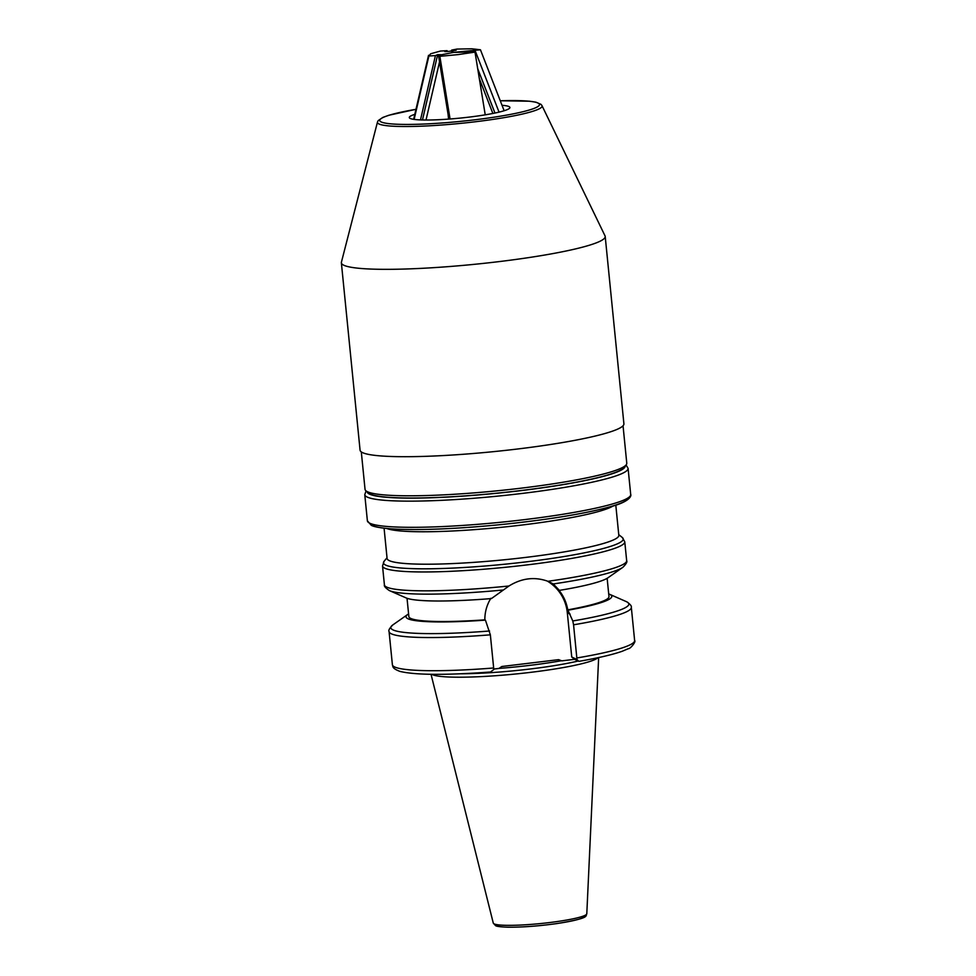 <?xml version="1.0" encoding="UTF-8"?>
<svg xmlns="http://www.w3.org/2000/svg" width="976" height="976" viewBox="0 0 976 976"><rect width="100%" height="100%" fill="white"/><g stroke="black" fill="none" stroke-linecap="round" stroke-linejoin="round"><path stroke-width="1.46" d="M384.08 528.223L387.094 558.479A116.437 12.932 -5.7 0 0 389.241 560.614A116.437 12.932 -5.7 0 0 514.755 558.675A116.437 12.932 -5.7 0 0 618.821 535.348L615.795 505.104M431.721 674.294A84.4 9.37 -5.7 0 0 432.283 674.599A84.4 9.37 -5.7 0 0 517.268 673.83A84.4 9.37 -5.7 0 0 597.971 657.702M553.294 583.953A119.609 13.286 -5.7 0 0 622.92 567.276L607.975 577.78A103.383 11.48 -5.7 0 1 559.37 590.382L553.294 583.953L547.939 581.293A121.732 13.518 -5.7 0 0 626.665 560.663L624.774 541.79L622.346 537.544A120.487 13.383 -5.7 0 1 522.221 562.335A120.487 13.383 -5.7 0 1 385.691 565.092A120.487 13.383 -5.7 0 1 384.068 561.322L387.021 557.76M559.37 590.382L558.797 590.114C563.396 595.616 566.397 602.192 567.788 609.854A100.552 11.163 -5.7 0 0 608.975 596.592L607.145 578.304M547.17 581.001A42.602 41.639 -64.6 0 1 567.324 612.794L571.741 657.019L576.975 659.508L573.571 624.799L572.778 620.968L567.788 609.854M576.975 659.508L578.817 661.338L574.583 659.325L561.859 660.85L558.614 659.654L501.859 666.498L498.919 668.438L493.746 669.06M576.889 657.958A121.732 13.518 -5.7 0 0 634.632 640.549C636.352 641.391 630.35 648.967 628.41 648.65L622.261 651.248C612.623 654.64 598.166 658.019 578.902 661.35L578.817 661.338M408.59 613.916A103.383 11.48 -5.7 0 0 407.761 614.441A103.383 11.48 -5.7 0 0 407.944 618.747A103.383 11.48 -5.7 0 0 485.426 620.126L490.355 634.827L493.661 667.987L493.758 669.536L490.55 672C445.568 675.294 415.373 675.099 399.977 671.403C391.815 668.316 393.121 666.632 392.389 664.729A121.732 13.518 -5.7 0 0 493.661 667.987M568.374 610.134A103.383 11.48 -5.7 0 0 609.622 594.299A103.383 11.48 -5.7 0 0 608.707 593.933M407.029 598.288L408.859 616.564A100.552 11.163 -5.7 0 0 484.84 619.845C484.804 612.086 486.817 604.9 490.867 598.288M624.774 541.79A121.732 13.518 -5.7 0 1 515.987 566.178A121.732 13.518 -5.7 0 1 384.764 568.203A121.732 13.518 -5.7 0 1 382.531 565.97L384.41 584.844A121.732 13.518 -5.7 0 0 386.655 587.076A121.732 13.518 -5.7 0 0 508.972 585.99L491.44 598.569A103.383 11.48 -5.7 0 1 406.114 597.922L389.387 590.59A119.609 13.286 -5.7 0 0 503.091 590.004M508.972 585.99C521.733 578.109 534.714 576.548 547.939 581.293M460.477 673.782A82.557 9.162 -5.7 0 0 578.195 661.033M574.583 659.325L571.741 657.019M496.784 112.643L493.917 113.253M626.116 464.905L623.762 467.748A128.869 14.311 174.3 0 1 520.769 490.562A128.869 14.311 174.3 0 1 368.891 493.185L366.024 490.867A131.516 14.603 -5.7 0 0 521.013 488.183A131.516 14.603 -5.7 0 0 626.116 464.905A131.516 14.603 -5.7 0 0 626.775 463.197L623.042 425.792M361.303 451.912L365.036 489.318A131.516 14.603 -5.7 0 0 366.024 490.867M502.03 105.298A50.557 5.612 174.3 0 1 509.838 107.86A50.557 5.612 174.3 0 1 469.249 117.096A50.557 5.612 174.3 0 1 409.432 117.876A50.557 5.612 174.3 0 1 414.812 114.351M498.59 261.666A132.577 14.725 174.3 0 1 341.368 262.8A132.577 14.725 174.3 0 1 341.417 262.19L377.468 122.073A82.74 9.187 174.3 0 0 475.568 121.732A82.74 9.187 174.3 0 0 541.997 105.652L605.035 235.887A132.577 14.725 174.3 0 1 605.205 236.473A132.577 14.725 174.3 0 1 498.59 261.666M605.205 236.473L623.908 423.84A132.577 14.725 174.3 0 1 517.292 449.033A132.577 14.725 174.3 0 1 360.071 450.168L341.368 262.8M442.409 55.229L438.529 55.693L439.859 56.327L458.244 54.595L475.007 52.094L485.231 114.839M439.859 56.327L450.058 118.987M441.042 55.388L442.323 54.729M468.248 52.106L453.596 52.387L450.68 50.996L453.596 52.387L442.128 54.632L442.189 55.254L442.128 54.632L453.596 52.387L480.436 49.776L471.859 48.8L456.914 49.068L451.681 50.093L456.17 50.24L449.07 51.35L444.836 51.606L447.069 50.654L440.505 51.045L430.684 53.765L428.879 55.998L414.129 119.401M448.118 114.558L448.57 119.096L448.118 114.558M468.163 51.606L466.101 51.862L466.955 52.265L473.677 51.46L475.007 52.094M448.85 119.084L438.529 55.693M420.485 119.914L435.442 55.595L428.879 55.998L428.537 55.303L413.653 119.34M426.012 120.024L439.529 61.878M422.474 119.975L437.663 54.656L441.201 54.693M435.442 55.595L437.663 54.656M446.874 51.472L447.069 50.654M480.436 49.776L504.141 110.739M492.868 113.46L479.338 78.666M468.968 52.021L468.712 51.374M451.973 50.874L451.681 50.093M499.053 112.118L475.202 50.813M494.905 112.874L477.703 68.674M471.127 51.765L470.7 50.679M367.379 520.806A132.309 14.689 -5.7 0 0 369.819 523.234A132.309 14.689 -5.7 0 0 512.449 521.025A132.309 14.689 -5.7 0 0 630.703 494.515C631.411 495.198 630.984 501.749 608.731 507.215C582.757 514.084 546.694 519.903 500.542 524.637C454.706 529.065 418.411 530.493 391.669 528.919C374.869 527.565 372.112 525.698 371.27 525.308L367.379 520.806L364.768 494.637A132.309 14.689 -5.7 0 0 367.208 497.065A132.309 14.689 -5.7 0 0 509.838 494.856A132.309 14.689 -5.7 0 0 628.08 468.346L626.067 464.966M367.147 491.77A129.662 14.396 -5.7 0 0 369.526 494.137A129.662 14.396 -5.7 0 0 509.228 491.977A129.662 14.396 -5.7 0 0 625.189 466.016M386.85 528.528A116.437 12.932 -5.7 0 0 501.005 527.333A116.437 12.932 -5.7 0 0 613.148 505.934M498.968 668.414A82.557 9.162 -5.7 0 0 561.493 660.715M586.796 913.78C585.222 916.208 590.809 917.916 557.272 923.516C538.776 926.09 522.367 927.31 508.032 927.2C500.517 926.932 496.345 926.395 495.527 925.602L493.283 923.113A46.994 5.222 -5.7 0 0 494.137 923.894A46.994 5.222 -5.7 0 0 544.413 923.15A46.994 5.222 -5.7 0 0 586.796 913.78L598.654 657.556M573.571 624.799A121.732 13.518 -5.7 0 0 631.326 607.377C631.789 606.12 630.264 604.266 626.763 601.814L626.348 601.631A119.609 13.286 -5.7 0 1 626.653 601.765A119.609 13.286 -5.7 0 1 572.778 620.968M407.761 614.441L392.816 624.933A119.609 13.286 -5.7 0 0 393.023 629.91A119.609 13.286 -5.7 0 0 489.562 630.996M392.389 664.729L389.07 631.557A121.732 13.518 -5.7 0 0 490.355 634.827M496.918 925.821A44.371 4.929 -5.7 0 0 546.841 924.845A44.371 4.929 -5.7 0 0 584.16 915.744M372.661 525.539A129.662 14.396 -5.7 0 0 511.058 523.526A129.662 14.396 -5.7 0 0 628.324 497.711M570.082 614.099L567.324 612.794M541.997 105.652L541.021 104.371L535.861 102.163L529.468 101.211L500.273 100.772A80.252 8.906 174.3 0 1 538.301 106.274A80.252 8.906 174.3 0 1 474.922 119.792A80.252 8.906 174.3 0 1 385.593 123.171A80.252 8.906 174.3 0 1 415.983 109.312L388.948 115.229L382.812 117.437L378.176 120.621L377.468 122.073M364.768 494.637L366.085 490.916M382.531 565.97L384.068 561.322M493.283 923.113L431.026 674.294M622.92 567.276C626.202 563.982 627.458 561.773 626.665 560.663M634.632 640.549L631.326 607.377M392.816 624.933C389.534 628.239 388.277 630.447 389.07 631.557M384.41 584.844C383.861 586.088 385.52 588.003 389.387 590.59M609.622 594.299L626.348 601.631M618.747 534.628L622.346 537.544M630.703 494.515L628.08 468.346"/></g></svg>

